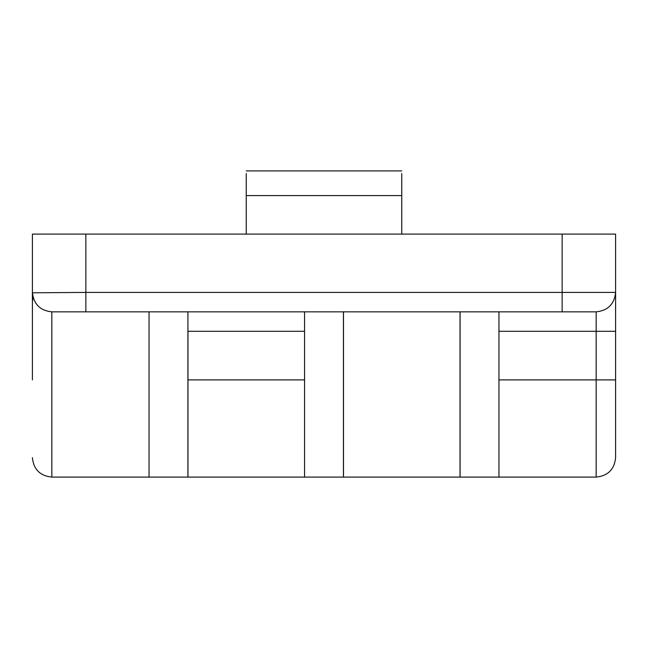 <?xml version="1.0" encoding="UTF-8"?>
<svg xmlns="http://www.w3.org/2000/svg" width="648" height="648" viewBox="0 0 648 648"><rect width="100%" height="100%" fill="white"/><g stroke="black" fill="none" stroke-linecap="round" stroke-linejoin="round"><path stroke-width="0.97" d="M615.6 302.519L615.6 292.41C614.361 304.131 607.881 310.611 596.16 311.85L596.16 331.29L615.6 331.29L615.6 234.09L562.14 234.09L562.14 311.85L596.16 311.85M498.96 311.85L498.96 331.29L596.16 331.29L596.16 477.09C607.929 475.899 614.409 469.419 615.6 457.65L615.6 331.29M615.6 302.13L615.6 292.41L85.86 292.41L85.86 234.09L32.4 234.09L32.4 292.41C33.639 304.131 40.119 310.611 51.84 311.85L562.14 311.85M85.86 311.85L85.86 292.41L32.408 292.807M51.038 311.834L51.84 311.85L51.84 477.09C40.071 475.899 33.591 469.419 32.4 457.65M85.86 234.09L562.14 234.09M246.24 173.526L246.24 234.09M401.76 234.09L401.76 173.526M246.24 195.583L401.76 195.583M187.92 311.85L187.92 477.09L304.56 477.09L304.56 311.85M596.16 477.09L498.96 477.09L498.96 331.29L498.96 477.09L460.023 477.09L460.023 311.85M32.4 379.89L32.4 292.41M51.84 477.09L149.04 477.09L149.04 311.85L149.04 477.09L187.977 477.09L187.977 331.29M343.44 311.85L343.44 477.09L460.08 477.09L460.08 311.85M187.92 331.29L304.56 331.29L304.56 477.09L343.497 477.09L343.497 311.85M498.96 379.89L615.6 379.89M187.92 379.89L304.56 379.89M401.76 170.91L246.24 170.91M33.016 297.27L32.4 302.13"/></g></svg>
